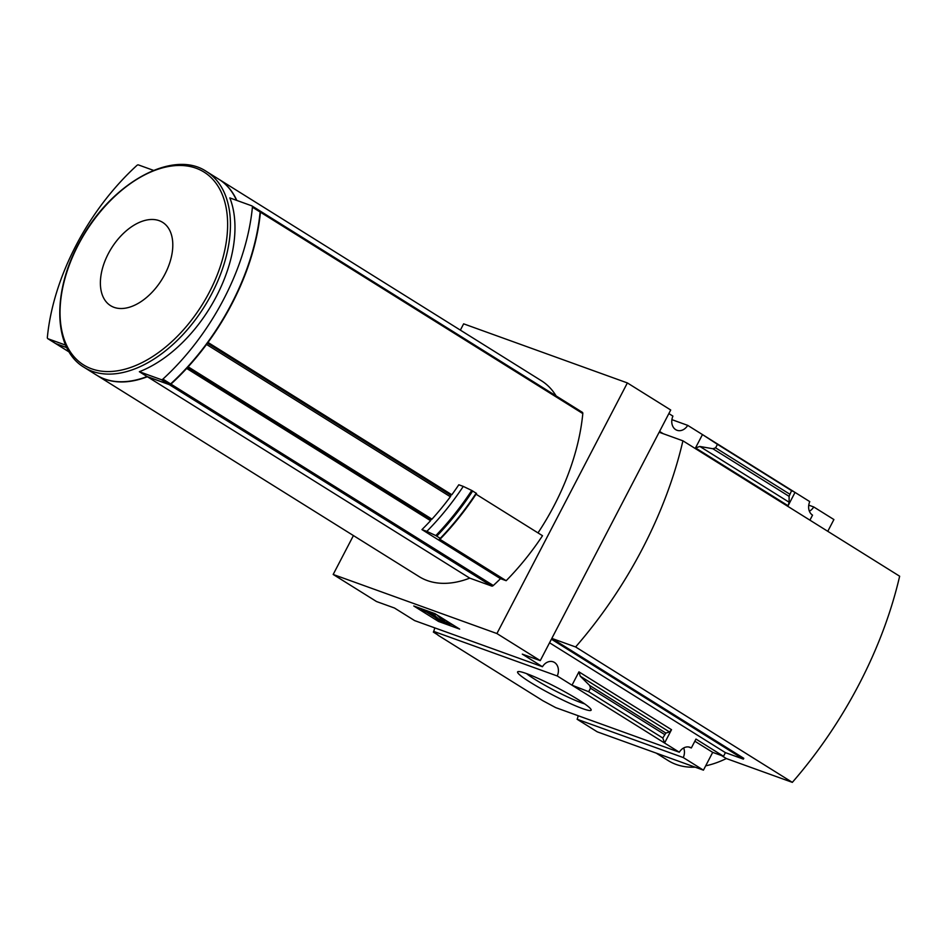 <?xml version="1.0" encoding="UTF-8"?>
<svg xmlns="http://www.w3.org/2000/svg" width="947" height="947" viewBox="0 0 947 947"><rect width="100%" height="100%" fill="white"/><g stroke="black" fill="none" stroke-linecap="round" stroke-linejoin="round"><path stroke-width="1.42" d="M434.685 627.837A10.997 8.689 -70.2 0 1 433.667 631.377L436.792 633.33L433.359 632.099L438.059 635.035M433.714 631.412L433.359 632.099M437.976 635.188L542.939 700.768L555.711 707.622L679.307 752.226L572 685.19L588.667 691.712L590.49 688.209L589.661 685.474L580.274 676.217L578.937 671.849L572 685.19L557.262 675.98L433.667 631.377M582.393 708.545A41.455 4.262 -152.5 0 0 591.153 709.694A41.455 4.262 -152.5 0 0 556.339 687.262A41.455 4.262 -152.5 0 0 517.997 671.612A41.455 4.262 -152.5 0 0 538.961 687.486A41.455 4.262 -152.5 0 0 582.393 708.545M668.854 413.579L672.915 416.112A10.997 8.689 109.8 0 0 677.01 430.281A10.997 8.689 109.8 0 0 687.723 425.369L671.897 419.651M687.723 425.369L809.768 501.614A10.997 8.689 109.8 0 0 812.538 515.132L809.922 520.163M688.599 746.97L691.334 747.964A10.997 8.689 109.8 0 0 690.02 747.313A10.997 8.689 109.8 0 0 679.307 752.226M578.144 715.719A10.997 8.689 -70.2 0 1 577.114 719.258L683.284 757.564A10.997 8.689 109.8 0 0 683.675 747.964M809.377 511.226A10.997 8.689 109.8 0 0 813.745 506.953L808.75 505.153M557.262 675.98A10.997 8.689 109.8 0 0 553.166 661.823A10.997 8.689 109.8 0 0 542.453 666.735L414.632 620.605L394.473 608.021L376.515 601.534L333.178 574.462L353.42 535.576M252.08 206.02L259.49 210.648A2.296 1.385 122 0 1 259.656 210.719A2.296 1.385 122 0 1 260.117 211.998A183.256 110.716 122 0 1 170.626 383.914A2.296 1.385 122 0 1 169.004 384.458L147.057 376.539A115.451 69.747 122 0 1 104.561 378.966A115.451 69.747 122 0 1 96.416 375.024L84.176 367.365A115.451 69.747 -58 0 0 92.321 371.319A115.451 69.747 -58 0 0 208.328 300.01A115.451 69.747 -58 0 0 206.517 171.537C172.887 148.632 111.024 183.292 80.542 240.278C51.789 290.421 52.807 349.088 84.176 367.365M252.411 207.18A183.256 110.716 122 0 1 162.908 379.096A2.296 1.385 122 0 1 161.298 379.64L139.351 371.721A115.451 69.747 -58 0 0 229.837 197.911L251.784 205.83A2.296 1.385 122 0 1 251.938 205.913A2.296 1.385 122 0 1 252.411 207.18L260.117 211.998M259.798 210.838L259.798 210.838A2.296 1.385 122 0 1 259.963 210.921A2.296 1.385 122 0 1 260.425 212.187A183.256 110.716 122 0 1 208.009 342.435L207.642 342.305M186.358 368.241L430.554 520.684A183.256 110.716 122 0 1 421.948 529.586L426.848 531.362A189.412 114.433 -58 0 0 463.272 486.403L458.798 484.781A183.256 110.716 122 0 1 451.826 494.76L208.009 342.435M260.105 211.027L582.18 412.229A2.296 1.385 122 0 1 582.334 412.312A2.296 1.385 122 0 1 582.807 413.579A183.256 110.716 122 0 1 537.991 532.901M206.943 343.264A1.373 0.829 122 0 1 206.529 344.436A183.256 110.716 122 0 1 188.145 366.82A1.373 0.829 122 0 1 187.21 367.306M450.488 494.997L207.156 342.98L450.393 494.95A1.373 0.829 122 0 1 450.358 496.749A183.256 110.716 122 0 1 431.962 519.145A1.373 0.829 122 0 1 430.873 519.595L187.163 367.353M66.775 347.561L55.684 343.56A2.296 1.385 122 0 1 55.518 343.489A2.296 1.385 122 0 1 55.388 343.382M65.639 345.122L47.977 338.754A2.296 1.385 122 0 1 47.812 338.671A2.296 1.385 122 0 1 47.35 337.404A183.256 110.716 122 0 1 136.841 165.476A2.296 1.385 122 0 1 138.463 164.932L153.532 170.377M147.057 376.539L139.351 371.721M206.517 171.537L218.757 179.196A115.451 69.747 122 0 1 236.537 200.326M476.057 494.204L542.513 535.718A190.584 115.143 122 0 1 506.172 580.7L500.501 578.664A183.256 110.716 122 0 1 493.304 585.506A2.296 1.385 122 0 1 491.694 586.051L469.748 578.132L147.377 376.728A115.451 69.747 122 0 1 96.724 375.213A115.451 69.747 122 0 1 96.57 375.119M469.748 578.132A115.451 69.747 122 0 1 419.107 576.605L96.724 375.213M425.984 517.831L430.873 519.595M447.73 493.28L451.826 494.76M460.36 330.124L463.639 323.838L627.376 382.931L496.915 633.543L333.178 574.462M218.911 179.291A115.451 69.747 122 0 1 219.065 179.385L541.447 380.777A115.451 69.747 122 0 1 556.102 395.917M506.172 580.7L439.444 539.021L440.639 538.606L435.821 535.588A197.402 119.263 -58 0 0 471.736 490.451L463.272 486.403M471.736 490.451L476.554 493.458A197.402 119.263 -58 0 1 440.651 538.594L440.308 538.31A197.911 119.571 -58 0 0 476.187 493.162M500.501 578.664L421.948 529.586M426.848 531.362L435.821 535.588M683.284 757.564L703.432 770.16L597.273 731.842L577.114 719.258M703.432 770.16L712.7 752.368L694.849 741.217M682.917 440.817A309.361 186.902 122 0 1 575.598 646.967L792.331 782.364A309.361 186.902 122 0 0 899.65 576.214L682.917 440.817L659.148 432.234L551.829 638.396L743.797 758.31L743.371 759.127L725.414 752.64L549.544 642.776M712.7 752.368L723.52 756.286L725.414 752.64M691.334 747.964L695.962 739.062L723.52 756.286M496.915 633.543L540.264 660.627L522.306 654.14L542.453 666.735M662.793 738.021L665.859 733.073L669.529 731.984L671.518 729.687L664.569 743.016L662.793 738.021L588.667 691.712M438.532 621.469L459.662 629.092L434.898 613.62L413.768 605.985L438.532 621.469L439.136 620.321M743.371 759.127L551.414 639.201L540.264 660.627M627.376 382.931L670.725 410.004L659.574 431.43L663.208 433.702M813.745 506.953L833.905 519.548L827.773 531.314M789.135 502.23L789.088 496.346L791.574 490.641L795.03 492.404L788.093 505.745L789.135 502.23L699.869 446.463L695.512 447.907L702.461 434.566L717.447 444.332L715.612 447.848L712.89 448.748L699.869 446.463M791.574 490.641L717.447 444.332M575.598 646.967L551.829 638.396M721.555 755.576L726.313 758.535A114.54 69.202 122 0 1 705.693 765.827M792.331 782.364L726.313 758.535M695.169 767.177A114.54 69.202 122 0 1 668.097 760.536L656.224 753.125M453.293 625.115L449.908 623.884M435.525 617.704L426.292 611.94M421.557 608.98L420.87 608.554M424.469 611.277L432.01 614.13L436.117 618.308A5.954 0.616 27.5 0 0 440.047 620.83A5.954 0.616 27.5 0 0 445.256 623.28L448.097 624.298A6.878 0.71 27.5 0 0 449.553 624.57A6.878 0.71 27.5 0 0 447.422 622.83L439.657 619.8L431.939 613.159L421.368 609.347L424.469 611.277M447.967 621.777L447.422 622.83M444.155 621.492L444.889 620.072L445.907 620.486M436.993 614.934L440.402 618.379L444.64 620.557M435.584 614.047L435.028 615.088M526.508 673.589A37.051 3.812 -152.5 0 0 581.434 702.792A37.051 3.812 -152.5 0 0 584.642 703.858M186.725 368.371A183.256 110.716 122 0 1 170.934 384.115A2.296 1.385 122 0 1 169.324 384.648L147.377 376.728M66.823 347.667L55.991 343.761A2.296 1.385 122 0 1 55.837 343.678A2.296 1.385 122 0 1 55.684 343.572L47.977 338.754M219.065 179.385A115.451 69.747 122 0 1 236.797 200.421M114.031 307.337A49.126 29.688 -58 0 0 172.401 251.168A49.126 29.688 -58 0 0 123.347 233.471A49.126 29.688 -58 0 0 114.031 307.337M170.626 383.914L162.908 379.096M582.807 413.579L260.425 212.187M450.358 496.749L206.529 344.436M431.962 519.145L188.145 366.82M169.004 384.458L161.298 379.64M671.518 729.687L578.937 671.849M664.616 734.517L590.49 688.209M788.093 505.745L695.512 447.907M789.739 494.156L715.612 447.848M443.918 620.297L443.184 621.706M440.402 618.379L439.657 619.8M789.088 496.346L712.89 448.748M669.529 731.984L580.274 676.217M665.859 733.073L589.661 685.474M436.804 536.12A197.911 119.571 -58 0 0 472.695 490.972M493.304 585.506L170.934 384.115M69.214 352.012L55.991 343.761M491.694 586.051L169.324 384.648M91.622 368.821A113.687 68.681 -58 0 0 226.7 238.845A113.687 68.681 -58 0 0 113.19 197.887A113.687 68.681 -58 0 0 91.622 368.821M55.518 343.489L47.812 338.671M259.656 210.719L251.938 205.913M450.263 623.209L449.553 624.57M440.639 538.594C453.779 524.91 465.746 509.865 476.554 493.458M69.226 352.047L55.837 343.678M582.334 412.312L259.963 210.921"/></g></svg>
